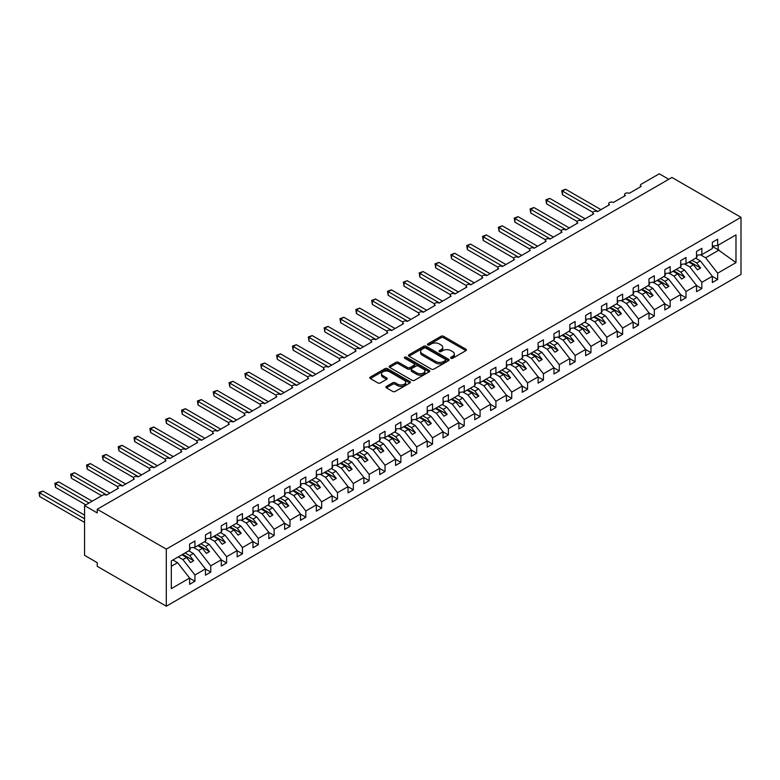 <?xml version="1.0" encoding="UTF-8"?>
<svg xmlns="http://www.w3.org/2000/svg" width="780" height="780" viewBox="0 0 780 780"><rect width="100%" height="100%" fill="white"/><g stroke="black" fill="none" stroke-linecap="round" stroke-linejoin="round"><path stroke-width="1.17" d="M450.957 358.264A1.228 0.712 0 0 0 452.702 358.264L465.913 350.639A1.755 1.014 0 0 0 466.43 349.918A1.755 1.014 0 0 0 465.913 349.196L443.527 336.277A1.755 1.014 0 0 0 441.041 336.277L427.82 343.902A1.228 0.712 0 0 0 427.459 344.409A1.228 0.712 0 0 0 427.82 344.906A1.228 0.712 0 0 0 429.565 344.906L431.272 343.921A5.626 3.247 0 0 1 439.238 343.921L441.1 345.004A5.626 3.247 0 0 1 442.748 347.295A5.626 3.247 0 0 1 441.1 349.596L439.394 350.581A1.228 0.712 0 0 0 439.033 351.088A1.228 0.712 0 0 0 439.394 351.585A1.228 0.712 0 0 0 441.129 351.585L442.845 350.6A5.626 3.247 0 0 1 450.801 350.6L452.673 351.683A5.626 3.247 0 0 1 454.321 353.974A5.626 3.247 0 0 1 452.673 356.275L450.957 357.26A1.228 0.712 0 0 0 450.596 357.767A1.228 0.712 0 0 0 450.957 358.264L450.957 357.26M386.431 386.402A1.755 1.014 0 0 0 385.915 387.124A1.755 1.014 0 0 0 386.431 387.835L392.71 391.462A1.755 1.014 0 0 0 395.197 391.462L409.88 382.99A1.755 1.014 0 0 0 410.397 382.268A1.755 1.014 0 0 0 409.88 381.556L387.485 368.628A1.755 1.014 0 0 0 384.998 368.628L370.325 377.101A1.755 1.014 0 0 0 369.808 377.822A1.755 1.014 0 0 0 370.325 378.534L377.91 382.921A1.755 1.014 0 0 0 380.396 382.921L386.685 379.294A1.755 1.014 0 0 0 387.192 378.573A1.755 1.014 0 0 0 386.685 377.851L382.921 375.687A4.709 2.72 0 0 1 381.537 373.766A4.709 2.72 0 0 1 384.442 371.251A4.709 2.72 0 0 1 389.571 371.836L404.313 380.348A4.709 2.72 0 0 1 405.688 382.268A4.709 2.72 0 0 1 402.782 384.784A4.709 2.72 0 0 1 397.654 384.189L395.197 382.775A1.755 1.014 0 0 0 392.71 382.775L386.431 386.402L386.431 387.835L392.71 384.238L392.71 382.775M741 217.328L166.296 549.13L166.296 606.206L741 274.404L741 217.328L671.931 177.46L97.227 509.262L97.227 512.918L84.562 505.596L102.619 495.173A2.691 1.55 0 0 1 106.421 495.173L118.453 488.221A2.691 1.55 0 0 1 117.673 487.13A2.691 1.55 0 0 1 119.33 485.696A2.691 1.55 0 0 1 122.255 486.028L134.297 479.076A2.691 1.55 0 0 1 133.507 477.984A2.691 1.55 0 0 1 135.174 476.551A2.691 1.55 0 0 1 138.099 476.882L150.14 469.93A2.691 1.55 0 0 1 149.351 468.839A2.691 1.55 0 0 1 151.008 467.405A2.691 1.55 0 0 1 153.943 467.737L165.974 460.785A2.691 1.55 0 0 1 165.194 459.693A2.691 1.55 0 0 1 166.852 458.26A2.691 1.55 0 0 1 169.777 458.591L181.818 451.639A2.691 1.55 0 0 1 181.028 450.548A2.691 1.55 0 0 1 182.695 449.114A2.691 1.55 0 0 1 185.62 449.446L197.662 442.494A2.691 1.55 0 0 1 196.872 441.402A2.691 1.55 0 0 1 198.53 439.969A2.691 1.55 0 0 1 201.464 440.3L213.505 433.348A2.691 1.55 0 0 1 212.716 432.256A2.691 1.55 0 0 1 214.373 430.813A2.691 1.55 0 0 1 217.308 431.155L229.339 424.203A2.691 1.55 0 0 1 228.559 423.111A2.691 1.55 0 0 1 230.217 421.668A2.691 1.55 0 0 1 233.142 422.009L245.183 415.058A2.691 1.55 0 0 1 244.393 413.965A2.691 1.55 0 0 1 246.051 412.523A2.691 1.55 0 0 1 248.986 412.864L261.027 405.912A2.691 1.55 0 0 1 260.237 404.82A2.691 1.55 0 0 1 261.895 403.377A2.691 1.55 0 0 1 264.829 403.718L276.861 396.767A2.691 1.55 0 0 1 276.081 395.674A2.691 1.55 0 0 1 277.738 394.231A2.691 1.55 0 0 1 280.663 394.573L292.705 387.621A2.691 1.55 0 0 1 291.915 386.529A2.691 1.55 0 0 1 293.582 385.086A2.691 1.55 0 0 1 296.507 385.427L308.548 378.476A2.691 1.55 0 0 1 307.759 377.383A2.691 1.55 0 0 1 309.416 375.94A2.691 1.55 0 0 1 312.351 376.282L324.382 369.33A2.691 1.55 0 0 1 323.602 368.228A2.691 1.55 0 0 1 325.26 366.795A2.691 1.55 0 0 1 328.185 367.136L340.226 360.185A2.691 1.55 0 0 1 339.436 359.083A2.691 1.55 0 0 1 341.104 357.649A2.691 1.55 0 0 1 344.029 357.991L356.07 351.039A2.691 1.55 0 0 1 355.28 349.937A2.691 1.55 0 0 1 356.938 348.504A2.691 1.55 0 0 1 359.873 348.845L371.914 341.894A2.691 1.55 0 0 1 371.124 340.792A2.691 1.55 0 0 1 372.781 339.358A2.691 1.55 0 0 1 375.706 339.7L387.748 332.748A2.691 1.55 0 0 1 386.968 331.646A2.691 1.55 0 0 1 388.625 330.213A2.691 1.55 0 0 1 391.55 330.554L403.591 323.602A2.691 1.55 0 0 1 402.802 322.501A2.691 1.55 0 0 1 404.459 321.067A2.691 1.55 0 0 1 407.394 321.409L419.435 314.457A2.691 1.55 0 0 1 418.645 313.355A2.691 1.55 0 0 1 420.303 311.922A2.691 1.55 0 0 1 423.238 312.263L435.269 305.311A2.691 1.55 0 0 1 434.489 304.21A2.691 1.55 0 0 1 436.147 302.776A2.691 1.55 0 0 1 439.072 303.118L451.113 296.166A2.691 1.55 0 0 1 450.323 295.064A2.691 1.55 0 0 1 451.981 293.631A2.691 1.55 0 0 1 454.915 293.972L466.957 287.02A2.691 1.55 0 0 1 466.167 285.919A2.691 1.55 0 0 1 467.825 284.485A2.691 1.55 0 0 1 470.759 284.827L482.791 277.875A2.691 1.55 0 0 1 482.011 276.773A2.691 1.55 0 0 1 483.668 275.34A2.691 1.55 0 0 1 486.593 275.681L498.635 268.729A2.691 1.55 0 0 1 497.845 267.628A2.691 1.55 0 0 1 499.512 266.194A2.691 1.55 0 0 1 502.437 266.536L514.478 259.584A2.691 1.55 0 0 1 513.688 258.482A2.691 1.55 0 0 1 515.346 257.049A2.691 1.55 0 0 1 518.281 257.39L530.322 250.439A2.691 1.55 0 0 1 529.532 249.337A2.691 1.55 0 0 1 531.19 247.903A2.691 1.55 0 0 1 534.115 248.245L546.156 241.293A2.691 1.55 0 0 1 545.366 240.191A2.691 1.55 0 0 1 547.033 238.758A2.691 1.55 0 0 1 549.958 239.099L562 232.147A2.691 1.55 0 0 1 561.21 231.046A2.691 1.55 0 0 1 562.867 229.612A2.691 1.55 0 0 1 565.802 229.954L577.843 223.002A2.691 1.55 0 0 1 577.054 221.9A2.691 1.55 0 0 1 578.711 220.467A2.691 1.55 0 0 1 581.646 220.808L593.678 213.857A2.691 1.55 0 0 1 592.898 212.755A2.691 1.55 0 0 1 594.555 211.322A2.691 1.55 0 0 1 597.48 211.663L609.521 204.711A2.691 1.55 0 0 1 608.731 203.609A2.691 1.55 0 0 1 610.389 202.176A2.691 1.55 0 0 1 613.324 202.517L625.365 195.566A2.691 1.55 0 0 1 624.575 194.464A2.691 1.55 0 0 1 626.233 193.03A2.691 1.55 0 0 1 629.167 193.372L641.199 186.42A2.691 1.55 180 0 1 640.419 185.318A2.691 1.55 180 0 1 641.199 184.226L659.266 173.794L668.762 179.283M166.296 549.13L97.227 509.262M431.398 369.125A1.755 1.014 0 0 0 433.885 369.125L448.568 360.652A1.755 1.014 0 0 0 449.075 359.941A1.755 1.014 0 0 0 448.568 359.219L426.173 346.291A1.755 1.014 0 0 0 423.686 346.291L409.012 354.764A1.755 1.014 0 0 0 408.496 355.485A1.755 1.014 0 0 0 409.012 356.206L431.398 369.125M405.21 358.537A1.228 0.712 0 0 1 406.458 358.702L406.458 357.24L429.224 370.383A1.755 1.014 0 0 1 429.741 371.104A1.755 1.014 0 0 1 429.224 371.826L414.541 380.299A1.755 1.014 0 0 1 412.055 380.299L389.668 367.37L389.668 365.937A1.755 1.014 0 0 0 389.152 366.649A1.755 1.014 0 0 0 389.668 367.37M389.668 365.937L395.947 362.31A1.755 1.014 0 0 1 398.434 362.31L407.511 367.546A1.755 1.014 0 0 0 410.007 367.546L414.17 365.147A1.755 1.014 0 0 0 414.687 364.426A1.755 1.014 0 0 0 414.17 363.704L404.713 358.254A1.228 0.712 0 0 1 404.352 357.747A1.228 0.712 0 0 1 405.113 357.094A1.228 0.712 0 0 1 406.458 357.24M171.317 566.28L177.577 562.673L189.618 578.068L171.317 588.637L171.317 560.908L189.618 550.339L189.618 544.089L194.932 541.008L194.932 547.267L189.618 547.931M194.932 547.267L205.452 541.193L205.452 534.943L210.775 531.862L210.775 538.122L205.452 538.785M210.775 538.122L221.296 532.048L221.296 525.798L226.619 522.717L226.619 528.976L221.296 529.639M226.619 528.976L237.139 522.902L237.139 516.652L242.463 513.572L242.463 519.831L237.139 520.494M242.463 519.831L252.973 513.757L252.973 507.507L258.297 504.426L258.297 510.685L252.973 511.349M258.297 510.685L268.817 504.611L268.817 498.361L274.141 495.281L274.141 501.54L268.817 502.203M274.141 501.54L284.661 495.466L284.661 489.216L289.985 486.135L289.985 492.394L284.661 493.058M289.985 492.394L300.495 486.32L300.495 480.061L305.819 476.99L305.819 483.249L300.495 483.912M305.819 483.249L316.339 477.175L316.339 470.915L321.662 467.844L321.662 474.103L316.339 474.767M321.662 474.103L332.183 468.029L332.183 461.77L337.506 458.698L337.506 464.958L332.183 465.621M337.506 464.958L348.026 458.884L348.026 452.624L353.34 449.553L353.34 455.812L348.026 456.476M353.34 455.812L363.86 449.738L363.86 443.479L369.184 440.407L369.184 446.667L363.86 447.33M369.184 446.667L379.704 440.593L379.704 434.333L385.027 431.262L385.027 437.522L379.704 438.185M385.027 437.522L395.548 431.447L395.548 425.188L400.871 422.116L400.871 428.376L395.548 429.039M400.871 428.376L411.382 422.302L411.382 416.042L416.705 412.971L416.705 419.231L411.382 419.894M416.705 419.231L427.226 413.156L427.226 406.897L432.549 403.825L432.549 410.085L427.226 410.748M432.549 410.085L443.069 404.011L443.069 397.751L448.393 394.68L448.393 400.94L443.069 401.602M448.393 400.94L458.903 394.865L458.903 388.606L464.227 385.534L464.227 391.794L458.903 392.457M464.227 391.794L474.747 385.72L474.747 379.46L480.07 376.389L480.07 382.648L474.747 383.311M480.07 382.648L490.591 376.574L490.591 370.315L495.914 367.244L495.914 373.503L490.591 374.166M495.914 373.503L506.425 367.429L506.425 361.169L511.748 358.098L511.748 364.357L506.425 365.02M511.748 364.357L522.268 358.283L522.268 352.024L527.592 348.952L527.592 355.212L522.268 355.875M527.592 355.212L538.112 349.138L538.112 342.878L543.436 339.807L543.436 346.066L538.112 346.729M543.436 346.066L553.956 339.992L553.956 333.733L559.27 330.661L559.27 336.921L553.956 337.584M559.27 336.921L569.79 330.847L569.79 324.587L575.114 321.516L575.114 327.776L569.79 328.439M575.114 327.776L585.634 321.701L585.634 315.442L590.957 312.37L590.957 318.63L585.634 319.293M590.957 318.63L601.477 312.556L601.477 306.296L606.801 303.225L606.801 309.485L601.477 310.148M606.801 309.485L617.312 303.41L617.312 297.151L622.635 294.079L622.635 300.339L617.312 301.002M622.635 300.339L633.155 294.265L633.155 288.005L638.479 284.934L638.479 291.194L633.155 291.856M638.479 291.194L648.999 285.119L648.999 278.86L654.322 275.788L654.322 282.048L648.999 282.711M654.322 282.048L664.833 275.974L664.833 269.714L670.157 266.643L670.157 272.902L664.833 273.565M670.157 272.902L680.677 266.828L680.677 260.569L686 257.498L686 263.757L680.677 264.42M686 263.757L696.52 257.683L696.52 251.423L701.844 248.352L701.844 254.611L696.52 255.274M189.618 578.185L194.932 581.256L194.932 574.996L205.452 568.922L193.411 553.527L188.76 550.836M178.24 556.91L182.9 559.591L194.932 574.996M205.452 569.039L210.775 572.111L210.775 565.851L221.296 559.777L209.255 544.382L204.594 541.691M193.528 547.443L198.734 550.446L210.775 565.851M221.296 559.894L226.619 562.965L226.619 556.706L237.139 550.631L225.098 535.236L220.438 532.545M209.371 538.298L214.578 541.3L226.619 556.706M237.139 550.739L242.463 553.819L242.463 547.56L252.973 541.486L240.942 526.091L236.281 523.399M225.205 529.152L230.422 532.155L242.463 547.56M252.973 541.593L258.297 544.674L258.297 538.414L268.817 532.34L256.776 516.945L252.125 514.254M241.049 520.007L246.256 523.01L258.297 538.414M268.817 532.447L274.141 535.529L274.141 529.269L284.661 523.195L272.62 507.8L267.959 505.108M256.893 510.861L262.099 513.864L274.141 529.269M284.661 523.302L289.985 526.383L289.985 520.124L300.495 514.049L288.464 498.654L283.803 495.963M272.737 501.716L277.943 504.718L289.985 520.124M300.495 514.157L305.819 517.237L305.819 510.978L316.339 504.904L304.298 489.508L299.647 486.817M288.571 492.57L293.787 495.573L305.819 510.978M316.339 505.011L321.662 508.092L321.662 501.833L332.183 495.758L320.141 480.363L315.481 477.672M304.415 483.424L309.621 486.427L321.662 501.833M332.183 495.865L337.506 498.947L337.506 492.687L348.026 486.613L335.985 471.217L331.325 468.526M320.258 474.279L325.465 477.282L337.506 492.687M348.026 486.72L353.34 489.801L353.34 483.541L363.86 477.467L351.819 462.072L347.168 459.381M336.092 465.133L341.308 468.136L353.34 483.541M363.86 477.575L369.184 480.656L369.184 474.396L379.704 468.322L367.663 452.927L363.002 450.235M351.936 455.988L357.142 458.991L369.184 474.396M379.704 468.429L385.027 471.51L385.027 465.25L395.548 459.176L383.506 443.781L378.846 441.09M367.78 446.842L372.986 449.845L385.027 465.25M395.548 459.284L400.871 462.365L400.871 456.105L411.382 450.031L399.35 434.626L394.69 431.944M383.614 437.697L388.83 440.7L400.871 456.105M411.382 450.138L416.705 453.219L416.705 446.959L427.226 440.885L415.184 425.48L410.534 422.799M399.457 428.552L404.664 431.555L416.705 446.959M427.226 440.993L432.549 444.073L432.549 437.814L443.069 431.74L431.028 416.335L426.368 413.654M415.301 419.406L420.508 422.409L432.549 437.814M443.069 431.847L448.393 434.928L448.393 428.668L458.903 422.594L446.872 407.189L442.211 404.508M431.145 410.26L436.351 413.264L448.393 428.668M458.903 422.702L464.227 425.782L464.227 419.523L474.747 413.449L462.706 398.044L458.055 395.363M446.979 401.115L452.195 404.118L464.227 419.523M474.747 413.556L480.07 416.637L480.07 410.377L490.591 404.303L478.549 388.898L473.889 386.217M462.823 391.969L468.029 394.973L480.07 410.377M490.591 404.41L495.914 407.491L495.914 401.232L506.425 395.158L494.393 379.753L489.733 377.072M478.666 382.824L483.873 385.827L495.914 401.232M506.425 395.265L511.748 398.336L511.748 392.087L522.268 386.012L510.227 370.607L505.576 367.926M494.5 373.678L499.717 376.681L511.748 392.087M522.268 386.119L527.592 389.191L527.592 382.941L538.112 376.867L526.071 361.462L521.41 358.781M510.344 364.533L515.551 367.536L527.592 382.941M538.112 376.974L543.436 380.045L543.436 373.796L553.956 367.721L541.915 352.316L537.254 349.635M526.188 355.387L531.394 358.39L543.436 373.796M553.956 367.828L559.27 370.9L559.27 364.65L569.79 358.576L557.758 343.171L553.098 340.49M542.022 346.242L547.238 349.245L559.27 364.65M569.79 358.683L575.114 361.754L575.114 355.505L585.634 349.43L573.592 334.025L568.942 331.344M557.866 337.096L563.072 340.099L575.114 355.505M585.634 349.537L590.957 352.609L590.957 346.359L601.477 340.285L589.436 324.88L584.776 322.198M573.709 327.951L578.916 330.954L590.957 346.359M601.477 340.392L606.801 343.463L606.801 337.214L617.312 331.139L605.28 315.734L600.62 313.053M589.553 318.805L594.76 321.808L606.801 337.214M617.312 331.247L622.635 334.318L622.635 328.068L633.155 321.994L621.114 306.589L616.463 303.907M605.387 309.66L610.594 312.663L622.635 328.068M633.155 322.101L638.479 325.172L638.479 318.923L648.999 312.848L636.958 297.443L632.297 294.762M621.231 300.514L626.438 303.517L638.479 318.923M648.999 312.956L654.322 316.027L654.322 309.777L664.833 303.703L652.801 288.298L648.141 285.616M637.075 291.369L642.281 294.372L654.322 309.777M664.833 303.81L670.157 306.881L670.157 300.631L680.677 294.557L668.635 279.152L663.985 276.471M652.909 282.224L658.125 285.226L670.157 300.631M680.677 294.665L686 297.736L686 291.486L696.52 285.412L684.479 270.007L679.819 267.325M668.752 273.078L673.959 276.081L686 291.486M696.52 285.519L701.844 288.59L701.844 282.34L712.364 276.266L712.364 282.526L717.678 279.445L717.678 273.195L735.979 262.626L718.185 249.815L718.185 245.173M684.596 263.933L689.803 266.935L701.844 282.34M701.844 254.611L712.364 248.537L712.364 242.278L717.678 239.207L717.678 245.466L712.364 246.129M712.364 276.373L717.678 279.445M700.43 254.787L705.646 257.79L717.678 273.195M84.562 505.596L84.562 555.35L97.227 562.673L97.227 566.329L166.296 606.206M177.577 562.673L172.916 559.981M194.932 581.256L189.618 584.327L189.618 578.068M210.775 572.111L205.452 575.182L205.452 568.922M226.619 562.965L221.296 566.036L221.296 559.777M242.463 553.819L237.139 556.891L237.139 550.631M258.297 544.674L252.973 547.745L252.973 541.486M274.141 535.529L268.817 538.6L268.817 532.34M289.985 526.383L284.661 529.454L284.661 523.195M305.819 517.237L300.495 520.309L300.495 514.049M321.662 508.092L316.339 511.163L316.339 504.904M337.506 498.947L332.183 502.018L332.183 495.758M353.34 489.801L348.026 492.872L348.026 486.613M369.184 480.656L363.86 483.727L363.86 477.467M385.027 471.51L379.704 474.581L379.704 468.322M400.871 462.365L395.548 465.436L395.548 459.176M416.705 453.219L411.382 456.29L411.382 450.031M432.549 444.073L427.226 447.145L427.226 440.885M448.393 434.928L443.069 437.999L443.069 431.74M464.227 425.782L458.903 428.854L458.903 422.594M480.07 416.637L474.747 419.708L474.747 413.449M495.914 407.491L490.591 410.563L490.591 404.303M511.748 398.336L506.425 401.417L506.425 395.158M527.592 389.191L522.268 392.272L522.268 386.012M543.436 380.045L538.112 383.126L538.112 376.867M559.27 370.9L553.956 373.981L553.956 367.721M575.114 361.754L569.79 364.835L569.79 358.576M590.957 352.609L585.634 355.69L585.634 349.43M606.801 343.463L601.477 346.544L601.477 340.285M622.635 334.318L617.312 337.399L617.312 331.139M638.479 325.172L633.155 328.253L633.155 321.994M654.322 316.027L648.999 319.108L648.999 312.848M670.157 306.881L664.833 309.962L664.833 303.703M686 297.736L680.677 300.817L680.677 294.557M701.844 288.59L696.52 291.671L696.52 285.412M717.678 245.466L735.979 234.897L735.979 262.626M182.9 559.591L186.576 557.476L190.534 562.546L193.703 560.713L189.745 555.643L193.411 553.527M181.916 554.785L186.576 557.476M185.084 552.952L189.745 555.643M198.734 550.446L202.41 548.33L206.378 553.4L209.537 551.567L205.579 546.497L209.255 544.382M197.759 545.639L202.41 548.33M200.928 543.806L205.579 546.497M214.578 541.3L218.254 539.185L222.212 544.255L225.381 542.422L221.422 537.352L225.098 535.236M213.593 536.494L218.254 539.185M216.762 534.661L221.422 537.352M230.422 532.155L234.097 530.039L238.056 535.109L241.225 533.276L237.266 528.206L240.942 526.091M229.437 527.348L234.097 530.039M232.606 525.515L237.266 528.206M246.256 523.01L249.931 520.894L253.9 525.964L257.069 524.131L253.1 519.061L256.776 516.945M245.281 518.203L249.931 520.894M248.45 516.37L253.1 519.061M262.099 513.864L265.775 511.748L269.734 516.808L272.902 514.985L268.944 509.915L272.62 507.8M261.115 509.057L265.775 511.748M264.284 507.224L268.944 509.915M277.943 504.718L281.619 502.603L285.577 507.663L288.746 505.84L284.788 500.77L288.464 498.654M276.959 499.912L281.619 502.603M280.127 498.079L284.788 500.77M293.787 495.573L297.453 493.457L301.421 498.517L304.59 496.694L300.622 491.624L304.298 489.508M292.802 490.766L297.453 493.457M295.971 488.933L300.622 491.624M309.621 486.427L313.297 484.312L317.255 489.372L320.424 487.549L316.465 482.479L320.141 480.363M308.636 481.621L313.297 484.312M311.805 479.788L316.465 482.479M325.465 477.282L329.14 475.166L333.099 480.226L336.268 478.403L332.309 473.333L335.985 471.217M324.48 472.475L329.14 475.166M327.649 470.642L332.309 473.333M341.308 468.136L344.984 466.021L348.943 471.081L352.111 469.258L348.153 464.188L351.819 462.072M340.324 463.33L344.984 466.021M343.493 461.497L348.153 464.188M357.142 458.991L360.818 456.875L364.786 461.935L367.945 460.112L363.987 455.042L367.663 452.927M356.168 454.184L360.818 456.875M359.336 452.351L363.987 455.042M372.986 449.845L376.662 447.73L380.62 452.79L383.789 450.967L379.831 445.897L383.506 443.781M372.002 445.039L376.662 447.73M375.17 443.206L379.831 445.897M388.83 440.7L392.506 438.584L396.464 443.644L399.633 441.821L395.674 436.751L399.35 434.626M387.845 435.893L392.506 438.584M391.014 434.06L395.674 436.751M404.664 431.555L408.34 429.439L412.308 434.499L415.477 432.676L411.508 427.606L415.184 425.48M403.689 426.748L408.34 429.439M406.858 424.915L411.508 427.606M420.508 422.409L424.183 420.293L428.142 425.353L431.311 423.53L427.352 418.46L431.028 416.335M419.523 417.602L424.183 420.293M422.692 415.769L427.352 418.46M436.351 413.264L440.027 411.148L443.986 416.208L447.154 414.385L443.196 409.315L446.872 407.189M435.367 408.457L440.027 411.148M438.535 406.624L443.196 409.315M452.195 404.118L455.861 402.002L459.829 407.062L462.998 405.239L459.03 400.169L462.706 398.044M451.21 399.311L455.861 402.002M454.379 397.478L459.03 400.169M468.029 394.973L471.705 392.857L475.663 397.917L478.832 396.094L474.874 391.024L478.549 388.898M467.044 390.166L471.705 392.857M470.213 388.333L474.874 391.024M483.873 385.827L487.549 383.711L491.507 388.772L494.676 386.948L490.717 381.878L494.393 379.753M482.888 381.02L487.549 383.711M486.057 379.187L490.717 381.878M499.717 376.681L503.392 374.566L507.351 379.626L510.52 377.803L506.551 372.733L510.227 370.607M498.732 371.875L503.392 374.566M501.901 370.042L506.551 372.733M515.551 367.536L519.226 365.42L523.185 370.481L526.354 368.657L522.395 363.587L526.071 361.462M514.576 362.729L519.226 365.42M517.735 360.896L522.395 363.587M531.394 358.39L535.07 356.275L539.029 361.335L542.197 359.512L538.239 354.442L541.915 352.316M530.41 353.584L535.07 356.275M533.578 351.751L538.239 354.442M547.238 349.245L550.914 347.129L554.873 352.19L558.041 350.366L554.083 345.296L557.758 343.171M546.254 344.438L550.914 347.129M549.422 342.605L554.083 345.296M563.072 340.099L566.748 337.984L570.716 343.044L573.885 341.221L569.917 336.151L573.592 334.025M562.097 335.293L566.748 337.984M565.266 333.46L569.917 336.151M578.916 330.954L582.592 328.838L586.55 333.898L589.719 332.075L585.76 327.005L589.436 324.88M577.931 326.147L582.592 328.838M581.1 324.314L585.76 327.005M594.76 321.808L598.435 319.693L602.394 324.753L605.563 322.93L601.604 317.86L605.28 315.734M593.775 317.002L598.435 319.693M596.944 315.169L601.604 317.86M610.594 312.663L614.269 310.547L618.238 315.607L621.407 313.784L617.438 308.714L621.114 306.589M609.619 307.856L614.269 310.547M612.788 306.023L617.438 308.714M626.438 303.517L630.113 301.402L634.072 306.462L637.24 304.639L633.282 299.569L636.958 297.443M625.453 298.711L630.113 301.402M628.621 296.878L633.282 299.569M642.281 294.372L645.957 292.256L649.916 297.317L653.084 295.493L649.126 290.423L652.801 288.298M641.297 289.565L645.957 292.256M644.465 287.732L649.126 290.423M658.125 285.226L661.801 283.111L665.759 288.171L668.928 286.348L664.96 281.278L668.635 279.152M657.14 280.42L661.801 283.111M660.309 278.587L664.96 281.278M673.959 276.081L677.635 273.965L681.593 279.026L684.762 277.202L680.803 272.132L684.479 270.007M672.984 271.274L677.635 273.965M676.143 269.441L680.803 272.132M689.803 266.935L693.478 264.82L697.437 269.88L700.606 268.057L696.647 262.987L700.323 260.861L695.663 258.18M688.818 262.129L693.478 264.82M691.987 260.296L696.647 262.987M700.323 260.861L712.364 276.266M705.646 257.79L719.082 250.039M712.364 246.451L718.185 249.815M689.578 261.69L700.606 268.057M673.745 270.835L684.762 277.202M657.901 279.981L668.928 286.348M642.057 289.127L653.084 295.493M626.213 298.272L637.24 304.639M610.379 307.418L621.407 313.784M594.535 316.563L605.563 322.93M578.692 325.709L589.719 332.075M562.858 334.854L573.885 341.221M547.014 344L558.041 350.366M531.17 353.145L542.197 359.512M515.336 362.29L526.354 368.657M499.492 371.436L510.52 377.803M483.649 380.581L494.676 386.948M467.805 389.727L478.832 396.094M451.971 398.873L462.998 405.239M436.127 408.018L447.154 414.385M420.284 417.163L431.311 423.53M404.45 426.309L415.477 432.676M388.606 435.454L399.633 441.821M372.762 444.6L383.789 450.967M356.928 453.745L367.945 460.112M341.084 462.891L352.111 469.258M325.24 472.036L336.268 478.403M309.397 481.182L320.424 487.549M293.563 490.327L304.59 496.694M277.719 499.473L288.746 505.84M261.875 508.618L272.902 514.985M246.041 517.764L257.069 524.131M230.197 526.909L241.225 533.276M214.354 536.055L225.381 542.422M198.52 545.2L209.537 551.567M182.676 554.346L193.703 560.713M451.454 358.439L452.673 357.737A5.626 3.247 0 0 0 454.321 355.436L454.321 353.974M442.748 347.295L442.748 348.757A5.626 3.247 0 0 1 441.1 351.058L439.881 351.76M465.913 349.196L465.913 350.639L443.527 337.74A1.755 1.014 0 0 0 441.041 337.74L428.317 345.082M448.568 359.219L448.568 360.652L426.173 347.753A1.755 1.014 0 0 0 423.686 347.753L409.032 356.216L409.012 354.764M445.458 360.438A1.228 0.712 0 0 0 445.819 359.941A1.228 0.712 0 0 0 445.458 359.434L425.802 348.085A1.228 0.712 0 0 0 424.057 348.085L422.253 349.128A5.626 3.247 0 0 0 420.605 351.429A5.626 3.247 0 0 0 422.253 353.72L435.688 361.481A5.626 3.247 0 0 0 443.654 361.481L445.458 360.438L445.458 361.901A1.228 0.712 0 0 0 445.819 361.403L445.819 359.941M420.605 351.429L420.605 352.892A5.626 3.247 0 0 0 422.253 355.192L422.253 353.72M445.458 361.901L443.654 362.944A5.626 3.247 0 0 1 435.688 362.944L422.253 355.192M389.688 367.38L395.947 363.773L395.947 362.31M414.687 364.426L414.687 365.888A1.755 1.014 0 0 1 414.17 366.61L410.007 369.008A1.755 1.014 0 0 1 407.511 369.008L398.434 363.773A1.755 1.014 0 0 0 395.947 363.773M406.458 358.702L429.195 371.836M416.939 372.986A4.709 2.72 0 0 0 422.068 373.581A4.709 2.72 0 0 0 424.973 371.065A4.709 2.72 0 0 0 423.589 369.145L418.402 366.151A1.755 1.014 0 0 0 415.915 366.151L411.743 368.56A1.755 1.014 0 0 0 411.226 369.272A1.755 1.014 0 0 0 411.743 369.993L416.939 372.986L416.939 374.449A4.709 2.72 0 0 0 422.068 375.043A4.709 2.72 0 0 0 424.973 372.528L424.973 371.065M411.226 369.272L411.226 370.734A1.755 1.014 0 0 0 411.743 371.456L411.743 369.993M416.939 374.449L411.743 371.456M405.688 382.268L405.688 383.731A4.709 2.72 0 0 1 402.782 386.246A4.709 2.72 0 0 1 397.654 385.651L395.197 384.238A1.755 1.014 0 0 0 392.71 384.238M381.537 373.766L381.537 375.229A4.709 2.72 0 0 0 382.921 377.149L382.921 375.687M386.656 379.304L382.921 377.149M409.851 383L387.485 370.09A1.755 1.014 0 0 0 384.998 370.09L370.344 378.553M561.746 190.661L562.438 191.061L562.438 194.727L561.746 190.661L565.607 189.238L562.438 191.061L597.802 211.477M562.438 194.727L592.985 212.355M565.607 189.238L600.971 209.644M696.52 255.723L697.154 256.61L696.52 256.981M697.154 256.61L696.52 257.264M545.902 199.807L546.605 200.207L546.605 203.873L545.902 199.807L549.773 198.383L546.605 200.207L581.958 220.623M546.605 203.873L577.142 221.5M549.773 198.383L585.127 218.79M680.677 264.869L681.31 265.756L680.677 266.126M681.31 265.756L680.677 266.409M530.068 208.952L530.761 209.352L530.761 213.018L530.068 208.952L533.929 207.529L530.761 209.352L566.114 229.768M530.761 213.018L561.308 230.646M533.929 207.529L569.283 227.935M664.833 274.014L665.467 274.901L664.833 275.272M665.467 274.901L664.833 275.555M514.225 218.098L514.917 218.498L514.917 222.163L514.225 218.098L518.086 216.674L514.917 218.498L550.28 238.914M514.917 222.163L545.464 239.791M518.086 216.674L553.449 237.081M648.999 283.16L649.633 284.047L648.999 284.417M649.633 284.047L648.999 284.7M498.381 227.243L499.083 227.643L499.083 231.309L498.381 227.243L502.252 225.82L499.083 227.643L534.437 248.059M499.083 231.309L529.62 248.937M502.252 225.82L537.605 246.226M633.155 292.305L633.789 293.202L633.155 293.563M633.789 293.202L633.155 293.846M482.547 236.389L483.239 236.788L483.239 240.454L482.547 236.389L486.408 234.965L483.239 236.788L518.593 257.205M483.239 240.454L513.776 258.082M486.408 234.965L521.761 255.372M617.312 301.45L617.945 302.348L617.312 302.708M617.945 302.348L617.312 302.991M466.703 245.534L467.395 245.934L467.395 249.6L466.703 245.534L470.564 244.111L467.395 245.934L502.759 266.351M467.395 249.6L497.942 267.228M470.564 244.111L505.918 264.517M601.477 310.596L602.111 311.493L601.477 311.854M602.111 311.493L601.477 312.136M450.86 254.68L451.561 255.079L451.561 258.745L450.86 254.68L454.72 253.256L451.561 255.079L486.915 275.496M451.561 258.745L482.098 276.373M454.72 253.256L490.084 273.673M585.634 319.741L586.267 320.639L585.634 320.999M586.267 320.639L585.634 321.292M435.016 263.825L435.718 264.235L435.718 267.891L435.016 263.825L438.886 262.402L435.718 264.235L471.071 284.642M435.718 267.891L466.255 285.519M438.886 262.402L474.24 282.818M569.79 328.887L570.424 329.784L569.79 330.145M570.424 329.784L569.79 330.437M419.182 272.971L419.874 273.38L419.874 277.036L419.182 272.971L423.043 271.547L419.874 273.38L455.227 293.787M419.874 277.036L450.421 294.665M423.043 271.547L458.396 291.964M553.956 338.032L554.59 338.93L553.956 339.29M554.59 338.93L553.956 339.583M403.338 282.116L404.03 282.526L404.03 286.182L403.338 282.116L407.199 280.693L404.03 282.526L439.394 302.933M404.03 286.182L434.577 303.81M407.199 280.693L442.562 301.109M538.112 347.178L538.746 348.075L538.112 348.436M538.746 348.075L538.112 348.728M387.494 291.262L388.196 291.671L388.196 295.327L387.494 291.262L391.365 289.838L388.196 291.671L423.55 312.078M388.196 295.327L418.733 312.956M391.365 289.838L426.719 310.255M522.268 356.323L522.902 357.221L522.268 357.581M522.902 357.221L522.268 357.874M371.66 300.407L372.352 300.817L372.352 304.473L371.66 300.407L375.521 298.984L372.352 300.817L407.706 321.223M372.352 304.473L402.899 322.101M375.521 298.984L410.875 319.4M506.425 365.469L507.058 366.366L506.425 366.727M507.058 366.366L506.425 367.019M355.816 309.553L356.509 309.962L356.509 313.619L355.816 309.553L359.677 308.129L356.509 309.962L391.872 330.369M356.509 313.619L387.055 331.247M359.677 308.129L395.041 328.546M490.591 374.615L491.224 375.511L490.591 375.872M491.224 375.511L490.591 376.165M339.973 318.698L340.675 319.108L340.675 322.764L339.973 318.698L343.844 317.275L340.675 319.108L376.028 339.514M340.675 322.764L371.212 340.392M343.844 317.275L379.197 337.691M474.747 383.76L475.381 384.657L474.747 385.018M475.381 384.657L474.747 385.31M324.139 327.844L324.831 328.253L324.831 331.909L324.139 327.844L328 326.42L324.831 328.253L360.185 348.66M324.831 331.909L355.368 349.537M328 326.42L363.353 346.837M458.903 392.906L459.537 393.802L458.903 394.163M459.537 393.802L458.903 394.456M308.295 336.989L308.987 337.399L308.987 341.055L308.295 336.989L312.156 335.566L308.987 337.399L344.351 357.805M308.987 341.055L339.534 358.683M312.156 335.566L347.51 355.982M443.069 402.051L443.703 402.948L443.069 403.309M443.703 402.948L443.069 403.601M292.451 346.135L293.153 346.544L293.153 350.2L292.451 346.135L296.322 344.711L293.153 346.544L328.507 366.951M293.153 350.2L323.69 367.828M296.322 344.711L331.675 365.128M427.226 411.197L427.859 412.094L427.226 412.454M427.859 412.094L427.226 412.747M276.607 355.28L277.31 355.69L277.31 359.346L276.607 355.28L280.478 353.857L277.31 355.69L312.663 376.096M277.31 359.346L307.846 376.974M280.478 353.857L315.832 374.273M411.382 420.342L412.015 421.239L411.382 421.6M412.015 421.239L411.382 421.892M260.773 364.426L261.466 364.835L261.466 368.491L260.773 364.426L264.635 363.002L261.466 364.835L296.819 385.242M261.466 368.491L292.012 386.119M264.635 363.002L299.988 383.419M395.548 429.488L396.181 430.385L395.548 430.745M396.181 430.385L395.548 431.038M244.93 373.571L245.622 373.981L245.622 377.637L244.93 373.571L248.791 372.148L245.622 373.981L280.985 394.387M245.622 377.637L276.169 395.265M248.791 372.148L284.154 392.564M379.704 438.633L380.338 439.53L379.704 439.891M380.338 439.53L379.704 440.183M229.086 382.717L229.788 383.126L229.788 386.782L229.086 382.717L232.957 381.293L229.788 383.126L265.142 403.533M229.788 386.782L260.325 404.41M232.957 381.293L268.31 401.71M363.86 447.779L364.494 448.675L363.86 449.036M364.494 448.675L363.86 449.329M213.252 391.862L213.944 392.272L213.944 395.928L213.252 391.862L217.113 390.439L213.944 392.272L249.298 412.678M213.944 395.928L244.491 413.556M217.113 390.439L252.466 410.855M348.026 456.924L348.66 457.821L348.026 458.182M348.66 457.821L348.026 458.474M197.408 401.008L198.101 401.417L198.101 405.073L197.408 401.008L201.269 399.584L198.101 401.417L233.464 421.824M198.101 405.073L228.647 422.702M201.269 399.584L236.632 420.001M332.183 466.069L332.816 466.966L332.183 467.327M332.816 466.966L332.183 467.62M181.564 410.153L182.267 410.563L182.267 414.219L181.564 410.153L185.435 408.73L182.267 410.563L217.62 430.969M182.267 414.219L212.803 431.847M185.435 408.73L220.789 429.146M316.339 475.215L316.973 476.112L316.339 476.473M316.973 476.112L316.339 476.765M165.73 419.299L166.423 419.708L166.423 423.365L165.73 419.299L169.591 417.875L166.423 419.708L201.776 440.115M166.423 423.365L196.97 440.993M169.591 417.875L204.945 438.292M300.495 484.36L301.129 485.257L300.495 485.618M301.129 485.257L300.495 485.911M149.887 428.444L150.579 428.854L150.579 432.51L149.887 428.444L153.748 427.021L150.579 428.854L185.942 449.26M150.579 432.51L181.126 450.138M153.748 427.021L189.111 447.437M284.661 493.506L285.295 494.403L284.661 494.764M285.295 494.403L284.661 495.056M134.043 437.59L134.745 437.999L134.745 441.656L134.043 437.59L137.914 436.166L134.745 437.999L170.099 458.406M134.745 441.656L165.282 459.284M137.914 436.166L173.267 456.583M268.817 502.651L269.451 503.549L268.817 503.909M269.451 503.549L268.817 504.202M118.199 446.735L118.901 447.145L118.901 450.801L118.199 446.735L122.07 445.312L118.901 447.145L154.255 467.552M118.901 450.801L149.438 468.429M122.07 445.312L157.423 465.728M252.973 511.797L253.607 512.694L252.973 513.055M253.607 512.694L252.973 513.347M102.365 455.881L103.058 456.29L103.058 459.947L102.365 455.881L106.226 454.457L103.058 456.29L138.411 476.697M103.058 459.947L133.604 477.575M106.226 454.457L141.58 474.874M237.139 520.942L237.773 521.84L237.139 522.2M237.773 521.84L237.139 522.493M86.521 465.036L87.223 465.436L87.223 469.092L86.521 465.036L90.383 463.603L87.223 465.436L122.577 485.842M87.223 469.092L117.76 486.72M90.383 463.603L125.746 484.019M221.296 530.088L221.929 530.985L221.296 531.346M221.929 530.985L221.296 531.638M70.678 474.181L71.38 474.581L71.38 478.238L70.678 474.181L74.548 472.748L71.38 474.581L106.733 494.988M71.38 478.238L101.663 495.719M74.548 472.748L109.902 493.165M205.452 539.233L206.086 540.13L205.452 540.491M206.086 540.13L205.452 540.784M54.844 483.327L55.536 483.727L55.536 487.383L54.844 483.327L58.705 481.894L55.536 483.727L88.988 503.042M55.536 487.383L85.819 504.865M58.705 481.894L92.157 501.208M189.618 548.379L190.252 549.276L189.618 549.637M190.252 549.276L189.618 549.929M39 492.473L39.692 492.872L39.692 496.529L39 492.473L42.861 491.039L39.692 492.872L84.562 518.768M39.692 496.529L84.562 522.425M42.861 491.039L84.562 515.112M452.673 357.737L452.673 356.275M439.394 351.585L439.394 350.581M441.1 351.058L441.1 349.596M427.82 344.906L427.82 343.902M441.041 337.74L441.041 336.277M443.527 337.74L443.527 336.277M423.686 347.753L423.686 346.291M426.173 347.753L426.173 346.291M435.688 362.944L435.688 361.481M443.654 362.944L443.654 361.481M398.434 363.773L398.434 362.31M407.511 369.008L407.511 367.546M410.007 369.008L410.007 367.546M414.17 366.61L414.17 365.147M429.224 371.826L429.224 370.383M395.197 384.238L395.197 382.775M397.654 385.651L397.654 384.189M386.685 379.294L386.685 377.851M370.325 378.534L370.325 377.101M384.998 370.09L384.998 368.628M387.485 370.09L387.485 368.628M409.88 382.99L409.88 381.556M624.575 196.014L624.575 194.464M640.419 186.868L640.419 185.318M608.731 205.159L608.731 203.609M592.898 214.315L592.898 212.755M577.054 223.46L577.054 221.9M561.21 232.606L561.21 231.046M545.366 241.751L545.366 240.191M529.532 250.897L529.532 249.337M513.688 260.042L513.688 258.482M497.845 269.188L497.845 267.628M482.011 278.333L482.011 276.773M466.167 287.479L466.167 285.919M450.323 296.624L450.323 295.064M434.489 305.77L434.489 304.21M418.645 314.915L418.645 313.355M402.802 324.061L402.802 322.501M386.968 333.206L386.968 331.646M371.124 342.352L371.124 340.792M355.28 351.497L355.28 349.937M339.436 360.643L339.436 359.083M323.602 369.788L323.602 368.228M307.759 378.934L307.759 377.383M291.915 388.079L291.915 386.529M276.081 397.225L276.081 395.674M260.237 406.37L260.237 404.82M244.393 415.516L244.393 413.965M228.559 424.661L228.559 423.111M212.716 433.807L212.716 432.256M196.872 442.952L196.872 441.402M181.028 452.098L181.028 450.548M165.194 461.243L165.194 459.693M149.351 470.389L149.351 468.839M133.507 479.534L133.507 477.984M117.673 488.68L117.673 487.13"/></g></svg>
